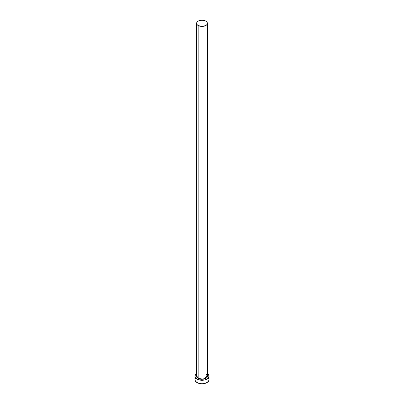 <?xml version="1.0" encoding="UTF-8"?>
<svg xmlns="http://www.w3.org/2000/svg" width="404" height="404" viewBox="0 0 404 404"><rect width="100%" height="100%" fill="white"/><g stroke="black" fill="none" stroke-linecap="round" stroke-linejoin="round"><path stroke-width="0.61" d="M207.404 23.321L206.989 22.124L205.818 21.114L202 20.2L198.182 21.114L197.011 22.124L196.597 23.321L197.011 24.513L198.182 25.523L202 26.437L205.818 25.523L206.989 24.513L207.404 23.321L207.404 376.129L203.156 379.174L198.182 378.336L198.182 25.523A5.403 3.121 180 0 1 196.597 23.321A5.403 3.121 180 0 1 199.935 20.437A5.403 3.121 180 0 1 205.818 21.114A5.403 3.121 180 0 1 207.404 23.321A5.403 3.121 180 0 1 204.065 26.199A5.403 3.121 180 0 1 198.182 25.523L198.182 378.336A5.403 3.121 0 0 1 196.597 376.129L198.182 378.336L196.597 375.589L196.91 377.432L198.182 378.336A5.403 3.121 0 0 0 204.065 379.008A5.403 3.121 0 0 0 207.404 376.129L205.818 373.922M195.511 378.195L194.975 379.745A7.025 4.055 0 0 0 197.036 382.613L197.036 379.083L200.631 380.194L203.369 380.194L205.904 379.588L207.838 378.467L209.025 376.215L208.489 374.665L207.404 373.624A7.025 4.055 180 0 1 209.025 376.215A7.025 4.055 180 0 1 204.687 379.962A7.025 4.055 180 0 1 197.036 379.083L197.036 382.613A7.025 4.055 0 0 0 204.687 383.492A7.025 4.055 0 0 0 209.025 379.745L208.489 378.195M197.036 379.083A7.025 4.055 180 0 1 194.975 376.215A7.025 4.055 180 0 1 196.597 373.624L195.511 374.665L194.975 376.215L195.511 377.77L197.036 379.083M207.404 375.589L207.09 377.432L205.06 378.861L200.924 379.336L198.101 378.467L203.783 379.225L207.404 375.589M194.975 376.215L194.975 379.745L195.511 381.295L198.096 383.118L202 383.8L205.904 383.118L208.489 381.295L209.025 379.745L209.025 376.215M196.597 376.129L196.597 23.321M207.404 376.129C207.656 375.745 207.136 375.028 205.843 373.973"/></g></svg>
